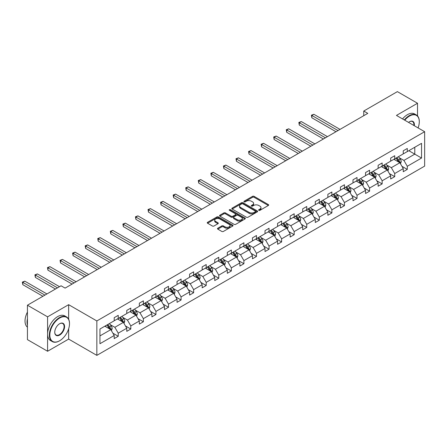 <?xml version="1.0" encoding="UTF-8"?>
<svg xmlns="http://www.w3.org/2000/svg" width="447" height="447" viewBox="0 0 447 447"><rect width="100%" height="100%" fill="white"/><g stroke="black" fill="none" stroke-linecap="round" stroke-linejoin="round"><path stroke-width="0.67" d="M258.835 210.341A0.782 0.453 0 0 0 259.942 210.341L268.345 205.486A1.117 0.648 0 0 0 268.675 205.033A1.117 0.648 0 0 0 268.345 204.575L254.114 196.356A1.117 0.648 0 0 0 252.533 196.356L244.129 201.206A0.782 0.453 0 0 0 243.9 201.53A0.782 0.453 0 0 0 244.129 201.848A0.782 0.453 0 0 0 245.235 201.848L246.325 201.217A3.576 2.067 0 0 1 251.382 201.217L252.572 201.904A3.576 2.067 0 0 1 253.617 203.363A3.576 2.067 0 0 1 252.572 204.827L251.482 205.452A0.782 0.453 0 0 0 251.253 205.771A0.782 0.453 0 0 0 251.482 206.095A0.782 0.453 0 0 0 252.589 206.095L253.678 205.464A3.576 2.067 0 0 1 258.74 205.464L259.925 206.151A3.576 2.067 0 0 1 260.97 207.609A3.576 2.067 0 0 1 259.925 209.073L258.835 209.699A0.782 0.453 0 0 0 258.606 210.017A0.782 0.453 0 0 0 258.835 210.341L258.835 209.699M217.818 228.221A1.117 0.648 0 0 0 217.488 228.68A1.117 0.648 0 0 0 217.818 229.138L221.807 231.44A1.117 0.648 0 0 0 223.388 231.44L232.719 226.053A1.117 0.648 0 0 0 233.049 225.601A1.117 0.648 0 0 0 232.719 225.143L218.488 216.924A1.117 0.648 0 0 0 216.907 216.924L207.576 222.31A1.117 0.648 0 0 0 207.246 222.768A1.117 0.648 0 0 0 207.576 223.226L212.398 226.009A1.117 0.648 0 0 0 213.979 226.009L217.974 223.707A1.117 0.648 0 0 0 218.304 223.249A1.117 0.648 0 0 0 217.974 222.79L215.583 221.41A2.989 1.727 0 0 1 214.705 220.187A2.989 1.727 0 0 1 216.555 218.594A2.989 1.727 0 0 1 219.812 218.969L229.182 224.377A2.989 1.727 0 0 1 230.06 225.601A2.989 1.727 0 0 1 228.21 227.193A2.989 1.727 0 0 1 224.953 226.819L223.388 225.919A1.117 0.648 0 0 0 221.807 225.919L217.818 228.221L217.818 229.138L221.807 226.847L221.807 225.919M68.648 304.675L47.583 316.839L27.44 305.212L27.44 339.631L47.583 351.258L68.648 339.094L96.843 355.371L96.843 320.952L68.648 304.675L68.648 319.264M417.52 115.924L417.52 103.257L396.455 115.415L424.65 131.697L96.843 320.952M417.52 103.257L397.377 91.629L363.746 111.046L363.746 115.695M27.44 305.212L61.077 285.789L65.106 288.114L367.775 113.37L363.746 111.046M246.403 217.242A1.117 0.648 0 0 0 247.984 217.242L257.316 211.856A1.117 0.648 0 0 0 257.64 211.397A1.117 0.648 0 0 0 257.316 210.945L243.079 202.726A1.117 0.648 0 0 0 241.497 202.726L232.166 208.112A1.117 0.648 0 0 0 231.842 208.57A1.117 0.648 0 0 0 232.166 209.028L246.403 217.242M229.752 210.509A0.782 0.453 0 0 1 230.546 210.621L230.546 209.688L245.017 218.041A1.117 0.648 0 0 1 245.347 218.499A1.117 0.648 0 0 1 245.017 218.957L235.686 224.344A1.117 0.648 0 0 1 234.105 224.344L219.874 216.124L219.874 215.214A1.117 0.648 0 0 0 219.544 215.666A1.117 0.648 0 0 0 219.874 216.124M219.874 215.214L223.863 212.906A1.117 0.648 0 0 1 225.444 212.906L231.222 216.242A1.117 0.648 0 0 0 232.803 216.242L235.452 214.711A1.117 0.648 0 0 0 235.776 214.253A1.117 0.648 0 0 0 235.452 213.795L229.44 210.325A0.782 0.453 0 0 1 229.21 210.006A0.782 0.453 0 0 1 229.697 209.593A0.782 0.453 0 0 1 230.546 209.688M47.583 316.839L47.583 351.258M99.949 329.026L114.209 320.79L114.209 317.677L118.237 315.347L118.237 318.465L126.775 313.537L126.775 310.419L130.803 308.095L130.803 311.207L139.341 306.279L139.341 303.161L143.37 300.837L143.37 303.954L151.907 299.021L151.907 295.908L155.936 293.584L155.936 296.696L164.479 291.768L164.479 288.65L168.502 286.326L168.502 289.444L177.046 284.51L177.046 281.398L181.074 279.068L181.074 282.186L189.612 277.257L189.612 274.14L193.64 271.815L193.64 274.933L202.178 269.999L202.178 266.881L206.207 264.557L206.207 267.675L214.744 262.747L214.744 259.629L218.773 257.304L218.773 260.417L227.316 255.488L227.316 252.371L231.345 250.046L231.345 253.164L239.883 248.23L239.883 245.118L243.911 242.788L243.911 245.906L252.449 240.978L252.449 237.86L256.477 235.535L256.477 238.653L265.015 233.72L265.015 230.607L269.044 228.277L269.044 231.395L277.587 226.467L277.587 223.349L281.616 221.025L281.616 224.137L290.153 219.209L290.153 216.091L294.182 213.767L294.182 216.884L302.72 211.951L302.72 208.838L306.748 206.514L306.748 209.626L315.286 204.698L315.286 201.58L319.314 199.256L319.314 202.374L327.858 197.44L327.858 194.328L331.881 191.998L331.881 195.115L340.424 190.187L340.424 187.07L344.453 184.745L344.453 187.863L352.99 182.929L352.99 179.811L357.019 177.487L357.019 180.605L365.557 175.677L365.557 172.559L369.585 170.234L369.585 173.347L378.128 168.418L378.128 165.301L382.151 162.976L382.151 166.094L390.695 161.16L390.695 158.048L394.723 155.718L394.723 158.836L403.261 153.908L403.261 150.79L407.29 148.465L407.29 151.583L421.549 143.347L421.549 158.048L407.29 166.278L407.29 169.396L403.261 171.721L403.261 168.603L394.723 173.537L394.723 176.649L390.695 178.979L390.695 175.861L382.151 180.789L382.151 183.907L378.128 186.231L378.128 183.114L369.585 188.047L369.585 191.165L365.557 193.49L365.557 190.372L357.019 195.3L357.019 198.418L352.99 200.742L352.99 197.63L344.453 202.558L344.453 205.676L340.424 208L340.424 204.882L331.881 209.816L331.881 212.928L327.858 215.258L327.858 212.141L319.314 217.069L319.314 220.187L315.286 222.511L315.286 219.393L306.748 224.327L306.748 227.445L302.72 229.769L302.72 226.651L294.182 231.58L294.182 234.697L290.153 237.022L290.153 233.91L281.616 238.838L281.616 241.956L277.587 244.28L277.587 241.162L269.044 246.096L269.044 249.208L265.015 251.532L265.015 248.42L256.477 253.348L256.477 256.466L252.449 258.791L252.449 255.673L243.911 260.607L243.911 263.719L239.883 266.049L239.883 262.931L231.345 267.859L231.345 270.977L227.316 273.301L227.316 270.184L218.773 275.117L218.773 278.235L214.744 280.56L214.744 277.442L206.207 282.37L206.207 285.488L202.178 287.812L202.178 284.7L193.64 289.628L193.64 292.746L189.612 295.07L189.612 291.952L181.074 296.886L181.074 299.998L177.046 302.328L177.046 299.211L168.502 304.139L168.502 307.257L164.479 309.581L164.479 306.463L155.936 311.397L155.936 314.515L151.907 316.839L151.907 313.721L143.37 318.65L143.37 321.767L139.341 324.092L139.341 320.98L130.803 325.908L130.803 329.026L126.775 331.35L126.775 328.232L118.237 333.166L118.237 336.278L114.209 338.602L114.209 335.49L99.949 343.721L99.949 329.026M96.843 355.371L424.65 166.116L424.65 131.697M117.427 318.929L123.389 322.371L114.851 327.305L110.185 324.611M114.851 327.305L118.237 333.166M123.389 322.371L126.775 328.232M114.209 320.046L114.851 320.421L118.237 318.465M129.999 311.676L135.955 315.118L127.417 320.046L122.757 317.353M127.417 320.046L130.803 325.908M135.955 315.118L139.341 320.98M126.775 312.788L127.417 313.163L130.803 311.207M142.565 304.418L148.527 307.86L139.984 312.788L135.324 310.101M139.984 312.788L143.37 318.65M148.527 307.86L151.907 313.721M139.341 305.536L139.984 305.904L143.37 303.954M155.131 297.166L161.093 300.607L152.556 305.536L147.89 302.842M152.556 305.536L155.936 311.397M161.093 300.607L164.479 306.463M151.907 298.278L152.556 298.652L155.936 296.696M167.698 289.907L173.66 293.349L165.122 298.278L160.456 295.59M165.122 298.278L168.502 304.139M173.66 293.349L177.046 299.211M164.479 291.025L165.122 291.394L168.502 289.444M180.264 282.649L186.226 286.091L177.688 291.025L173.028 288.332M177.688 291.025L181.074 296.886M186.226 286.091L189.612 291.952M177.046 283.767L177.688 284.141L181.074 282.186M192.836 275.397L198.798 278.839L190.254 283.767L185.594 281.074M190.254 283.767L193.64 289.628M198.798 278.839L202.178 284.7M189.612 276.514L190.254 276.883L193.64 274.933M205.402 268.139L211.364 271.58L202.826 276.514L198.161 273.821M202.826 276.514L206.207 282.37M211.364 271.58L214.744 277.442M202.178 269.256L202.826 269.63L206.207 267.675M217.968 260.886L223.93 264.328L215.393 269.256L210.727 266.563M215.393 269.256L218.773 275.117M223.93 264.328L227.316 270.184M214.744 261.998L215.393 262.372L218.773 260.417M230.535 253.628L236.497 257.07L227.959 261.998L223.299 259.31M227.959 261.998L231.345 267.859M236.497 257.07L239.883 262.931M227.316 254.745L227.959 255.114L231.345 253.164M243.107 246.37L249.068 249.812L240.525 254.745L235.865 252.052M240.525 254.745L243.911 260.607M249.068 249.812L252.449 255.673M239.883 247.487L240.525 247.862L243.911 245.906M255.673 239.117L261.635 242.559L253.097 247.487L248.431 244.794M253.097 247.487L256.477 253.348M261.635 242.559L265.015 248.42M252.449 240.235L253.097 240.603L256.477 238.653M268.239 231.859L274.201 235.301L265.663 240.235L260.998 237.541M265.663 240.235L269.044 246.096M274.201 235.301L277.587 241.162M265.015 232.976L265.663 233.351L269.044 231.395M280.805 224.606L286.767 228.048L278.23 232.976L273.564 230.283M278.23 232.976L281.616 238.838M286.767 228.048L290.153 233.91M277.587 225.718L278.23 226.093L281.616 224.137M293.377 217.348L299.339 220.79L290.796 225.718L286.136 223.031M290.796 225.718L294.182 231.58M299.339 220.79L302.72 226.651M290.153 218.466L290.796 218.834L294.182 216.884M305.944 210.096L311.905 213.537L303.362 218.466L298.702 215.772M303.362 218.466L306.748 224.327M311.905 213.537L315.286 219.393M302.72 211.207L303.362 211.582L306.748 209.626M318.51 202.837L324.472 206.279L315.934 211.207L311.268 208.52M315.934 211.207L319.314 217.069M324.472 206.279L327.858 212.141M315.286 203.955L315.934 204.324L319.314 202.374M331.076 195.579L337.038 199.021L328.5 203.955L323.835 201.262M328.5 203.955L331.881 209.816M337.038 199.021L340.424 204.882M327.858 196.697L328.5 197.071L331.881 195.115M343.648 188.327L349.604 191.769L341.067 196.697L336.407 194.004M341.067 196.697L344.453 202.558M349.604 191.769L352.99 197.63M340.424 189.444L341.067 189.813L344.453 187.863M356.214 181.069L362.176 184.51L353.633 189.444L348.973 186.751M353.633 189.444L357.019 195.3M362.176 184.51L365.557 190.372M352.99 182.186L353.633 182.56L357.019 180.605M368.781 173.816L374.742 177.258L366.205 182.186L361.539 179.493M366.205 182.186L369.585 188.047M374.742 177.258L378.128 183.114M365.557 174.928L366.205 175.302L369.585 173.347M381.347 166.558L387.309 170L378.771 174.928L374.105 172.24M378.771 174.928L382.151 180.789M387.309 170L390.695 175.861M378.128 167.675L378.771 168.044L382.151 166.094M393.913 159.3L399.875 162.742L391.337 167.675L386.677 164.982M391.337 167.675L394.723 173.537M399.875 162.742L403.261 168.603M390.695 160.417L391.337 160.791L394.723 158.836M408.821 150.695L414.782 154.137L403.904 160.417L399.244 157.724M403.904 160.417L407.29 166.278M421.549 158.048L414.782 154.137L414.782 147.253L421.549 143.347M403.261 153.165L403.904 153.533L407.29 151.583M99.949 335.909L110.822 329.629L104.861 326.187M110.822 329.629L114.209 335.49M401.931 166.301L407.29 169.396M389.365 173.559L394.723 176.649M376.799 180.811L382.151 183.907M364.227 188.07L369.585 191.165M351.66 195.328L357.019 198.418M339.094 202.58L344.453 205.676M326.528 209.839L331.881 212.928M313.956 217.091L319.314 220.187M301.39 224.349L306.748 227.445M288.823 231.607L294.182 234.697M276.257 238.86L281.616 241.956M263.691 246.118L269.044 249.208M251.119 253.371L256.477 256.466M238.553 260.629L243.911 263.719M225.986 267.882L231.345 270.977M213.42 275.14L218.773 278.235M200.848 282.398L206.207 285.488M188.282 289.65L193.64 292.746M175.716 296.909L181.074 299.998M163.149 304.161L168.502 307.257M150.578 311.419L155.936 314.515M138.011 318.677L143.37 321.767M125.445 325.93L130.803 329.026M112.879 333.188L118.237 336.278M68.648 339.094L68.648 328.813M259.148 210.448L259.925 210.001A3.576 2.067 0 0 0 260.97 208.542L260.97 207.609M253.617 203.363L253.617 204.296A3.576 2.067 0 0 1 252.572 205.754L251.795 206.201M268.329 205.497L254.114 197.289A1.117 0.648 0 0 0 252.533 197.289L244.442 201.96M257.299 211.867L243.079 203.659A1.117 0.648 0 0 0 241.497 203.659L232.183 209.034M255.338 211.722A0.782 0.453 0 0 0 255.567 211.397A0.782 0.453 0 0 0 255.338 211.079L242.844 203.866A0.782 0.453 0 0 0 241.738 203.866L240.592 204.53A3.576 2.067 0 0 0 239.542 205.989A3.576 2.067 0 0 0 240.592 207.453L249.13 212.381A3.576 2.067 0 0 0 254.192 212.381L255.338 211.722L255.338 212.649A0.782 0.453 0 0 0 255.567 212.331L255.567 211.397M239.542 205.989L239.542 206.922A3.576 2.067 0 0 0 240.592 208.38L240.592 207.453M255.338 212.649L254.192 213.314A3.576 2.067 0 0 1 249.13 213.314L240.592 208.38M219.885 216.136L223.863 213.839L223.863 212.906M235.776 214.253L235.776 215.186A1.117 0.648 0 0 1 235.452 215.638L232.803 217.169A1.117 0.648 0 0 1 231.222 217.169L225.444 213.839A1.117 0.648 0 0 0 223.863 213.839M230.546 210.621L245.001 218.963M237.212 219.7A2.989 1.727 0 0 0 240.469 220.075A2.989 1.727 0 0 0 242.319 218.477A2.989 1.727 0 0 0 241.441 217.253L238.139 215.348A1.117 0.648 0 0 0 236.558 215.348L233.91 216.879A1.117 0.648 0 0 0 233.58 217.337A1.117 0.648 0 0 0 233.91 217.79L237.212 219.7L237.212 220.628A2.989 1.727 0 0 0 240.469 221.002A2.989 1.727 0 0 0 242.319 219.404L242.319 218.477M233.58 217.337L233.58 218.265A1.117 0.648 0 0 0 233.91 218.723L233.91 217.79M237.212 220.628L233.91 218.723M230.06 225.601L230.06 226.528A2.989 1.727 0 0 1 228.21 228.126A2.989 1.727 0 0 1 224.953 227.752L223.388 226.847A1.117 0.648 0 0 0 221.807 226.847M214.705 220.187L214.705 221.12A2.989 1.727 0 0 0 215.583 222.338L215.583 221.41M217.957 223.712L215.583 222.338M232.708 226.065L218.488 217.857A1.117 0.648 0 0 0 216.907 217.857L207.592 223.232M400.49 163.803L401.233 161.663A3.017 1.743 -120 0 0 400.266 159.093L398.456 156.679M395.215 160.054L394.433 159.003M340.022 129.395L313.861 114.292L311.85 115.455L311.85 117.779L335.993 131.72M399.434 162.484L399.601 161.792A3.017 1.743 -120 0 0 398.735 159.976L396.925 157.562M396.171 157.998L398.16 160.657A1.537 0.888 60 0 1 398.439 161.127L399.601 161.792M395.958 158.121L397.769 160.534A3.017 1.743 60 0 1 398.523 161.959M311.85 117.779L311.403 115.197L338.005 130.558M311.403 115.197L313.861 114.292M418.085 127.909A13.902 8.024 120 0 0 419.292 121.768A13.902 8.024 120 0 0 409.463 116.091A13.902 8.024 120 0 0 404.747 120.209M404.328 119.964A14.243 8.225 -60 0 1 409.223 115.672A14.243 8.225 -60 0 1 416.341 114.968A14.243 8.225 -60 0 1 419.292 121.489A14.243 8.225 -60 0 1 419.292 121.629M408.547 122.4A6.951 4.012 -60 0 1 409.463 121.768L409.463 121.768A6.951 4.012 -60 0 1 414.291 125.719M402.557 118.941A14.243 8.225 -60 0 1 407.452 114.65A14.243 8.225 -60 0 1 414.57 113.946L416.341 114.968M413.838 125.456A6.61 3.816 120 0 0 412.525 121.578A6.61 3.816 120 0 0 409.34 121.841M59.423 340.882L59.669 340.743A13.902 8.024 120 0 0 59.669 340.743A13.902 8.024 120 0 0 69.497 323.723A13.902 8.024 120 0 0 59.663 318.046A13.902 8.024 120 0 0 49.835 335.071A13.902 8.024 120 0 0 59.663 340.743L59.423 340.882A14.243 8.225 -60 0 1 52.305 341.592A14.243 8.225 -60 0 1 50.12 330.177A14.243 8.225 -60 0 1 59.423 317.627A14.243 8.225 -60 0 1 66.547 316.923A14.243 8.225 -60 0 1 69.497 323.444A14.243 8.225 -60 0 1 69.492 323.583M59.663 335.071A6.951 4.012 -60 0 1 54.752 332.233A6.951 4.012 -60 0 1 59.663 323.723L59.663 323.723A6.951 4.012 -60 0 1 64.58 326.556A6.951 4.012 -60 0 1 59.663 335.071M54.752 332.093A6.61 3.816 120 0 0 56.121 334.976A6.61 3.816 120 0 0 59.423 334.652A6.61 3.816 120 0 0 63.742 328.83A6.61 3.816 120 0 0 62.731 323.533A6.61 3.816 120 0 0 59.546 323.796M52.305 341.592L50.533 340.564A14.243 8.225 -60 0 1 48.349 329.154A14.243 8.225 -60 0 1 57.652 316.605A14.243 8.225 -60 0 1 64.77 315.9L66.547 316.923M27.44 325.209A14.243 8.225 -60 0 1 27.44 318.7M27.44 327.187A14.243 8.225 -60 0 1 27.44 312.073M387.923 171.061L388.661 168.921A3.017 1.743 -120 0 0 387.7 166.351L385.89 163.937M382.649 167.307L381.861 166.262M327.45 136.653L301.295 121.55L299.278 122.713L299.278 125.037L323.427 138.978M386.862 169.743L387.035 169.05A3.017 1.743 -120 0 0 386.169 167.234L384.359 164.82M383.604 165.256L385.593 167.916A1.537 0.888 60 0 1 385.873 168.379L387.035 169.05M383.392 165.379L385.202 167.793A3.017 1.743 60 0 1 385.957 169.217M299.278 125.037L298.836 122.456L325.438 137.816M298.836 122.456L301.295 121.55M375.357 178.314L376.095 176.174A3.017 1.743 -120 0 0 375.134 173.604L373.323 171.19M370.077 174.565L369.295 173.514M314.884 143.906L288.728 128.803L286.711 129.965L286.711 132.295L310.855 146.23M374.295 177.001L374.463 176.308A3.017 1.743 -120 0 0 373.603 174.492L371.792 172.073M371.038 172.514L373.027 175.168A1.537 0.888 60 0 1 373.306 175.637L374.463 176.308M370.826 172.631L372.636 175.045A3.017 1.743 60 0 1 373.385 176.476M286.711 132.295L286.27 129.714L312.872 145.068M286.27 129.714L288.728 128.803M362.785 185.572L363.528 183.432A3.017 1.743 -120 0 0 362.562 180.862L360.757 178.448M357.511 181.817L356.728 180.772M302.317 151.164L276.157 136.061L274.145 137.223L274.145 139.548L298.289 153.489M361.729 184.253L361.897 183.561A3.017 1.743 -120 0 0 361.031 181.745L359.226 179.331M358.466 179.767L360.461 182.426A1.537 0.888 60 0 1 360.74 182.89L361.897 183.561M358.259 179.89L360.064 182.303A3.017 1.743 60 0 1 360.818 183.728M274.145 139.548L273.704 136.966L300.306 152.326M273.704 136.966L276.157 136.061M350.219 192.83L350.962 190.69A3.017 1.743 -120 0 0 349.995 188.12L348.191 185.701M344.944 189.075L344.162 188.031M289.751 158.417L263.59 143.314L261.579 144.482L261.579 146.806L285.722 160.741M349.163 191.512L349.331 190.819A3.017 1.743 -120 0 0 348.464 189.003L346.66 186.589M345.9 187.025L347.889 189.679A1.537 0.888 60 0 1 348.168 190.148L349.331 190.819M345.693 187.142L347.498 189.562A3.017 1.743 60 0 1 348.252 190.986M261.579 146.806L261.132 144.225L287.734 159.579M261.132 144.225L263.59 143.314M337.653 200.083L338.39 197.943A3.017 1.743 -120 0 0 337.429 195.373L335.619 192.959M332.378 196.334L331.59 195.283M277.179 165.675L251.024 150.572L249.013 151.734L249.013 154.059L273.156 167.999M336.591 198.764L336.764 198.071A3.017 1.743 -120 0 0 335.898 196.255L334.088 193.842M333.333 194.277L335.323 196.937A1.537 0.888 60 0 1 335.602 197.401L336.764 198.071M333.121 194.4L334.932 196.814A3.017 1.743 60 0 1 335.686 198.239M249.013 154.059L248.566 151.477L275.168 166.837M248.566 151.477L251.024 150.572M325.086 207.341L325.824 205.201A3.017 1.743 -120 0 0 324.863 202.631L323.052 200.217M319.806 203.586L319.024 202.541M264.613 172.928L238.458 157.83L236.441 158.992L236.441 161.317L260.584 175.258M324.025 206.022L324.192 205.329A3.017 1.743 -120 0 0 323.332 203.514L321.522 201.1M320.767 201.536L322.756 204.19A1.537 0.888 60 0 1 323.036 204.659L324.192 205.329M320.555 201.658L322.365 204.072A3.017 1.743 60 0 1 323.114 205.497M236.441 161.317L235.999 158.735L262.601 174.095M235.999 158.735L238.458 157.83M312.514 214.594L313.258 212.454A3.017 1.743 -120 0 0 312.297 209.883L310.486 207.469M307.24 210.844L306.458 209.794M252.047 180.186L225.886 165.083L223.874 166.245L223.874 168.575L248.018 182.51M311.458 213.275L311.626 212.582A3.017 1.743 -120 0 0 310.766 210.766L308.955 208.352M308.195 208.788L310.19 211.448A1.537 0.888 60 0 1 310.469 211.917L311.626 212.582M307.989 208.911L309.799 211.325A3.017 1.743 60 0 1 310.548 212.75M223.874 168.575L223.433 165.993L250.035 181.348M223.433 165.993L225.886 165.083M299.948 221.852L300.691 219.712A3.017 1.743 -120 0 0 299.725 217.141L297.92 214.728M294.674 218.097L293.891 217.052M239.48 187.444L213.32 172.341L211.308 173.503L211.308 175.827L235.452 189.768M298.892 220.533L299.06 219.84A3.017 1.743 -120 0 0 298.194 218.024L296.389 215.61M295.629 216.046L297.624 218.706A1.537 0.888 60 0 1 297.903 219.17L299.06 219.84M295.422 216.169L297.227 218.583A3.017 1.743 60 0 1 297.981 220.008M211.308 175.827L210.867 173.246L237.463 188.606M210.867 173.246L213.32 172.341M287.382 229.11L288.119 226.97A3.017 1.743 -120 0 0 287.158 224.394L285.348 221.98M282.107 225.355L281.319 224.31M226.914 194.696L200.753 179.593L198.742 180.756L198.742 183.086L222.885 197.021M286.326 227.791L286.493 227.098A3.017 1.743 -120 0 0 285.627 225.282L283.817 222.863M283.063 223.304L285.052 225.958A1.537 0.888 60 0 1 285.331 226.428L286.493 227.098M282.85 223.422L284.661 225.836A3.017 1.743 60 0 1 285.415 227.266M198.742 183.086L198.295 180.504L224.897 195.859M198.295 180.504L200.753 179.593M274.816 236.362L275.553 234.222A3.017 1.743 -120 0 0 274.592 231.652L272.782 229.238M269.541 232.608L268.753 231.563M214.342 201.955L188.187 186.852L186.17 188.014L186.17 190.338L210.313 204.279M273.754 235.044L273.927 234.351A3.017 1.743 -120 0 0 273.061 232.535L271.251 230.121M270.496 230.557L272.486 233.217A1.537 0.888 60 0 1 272.765 233.68L273.927 234.351M270.284 230.68L272.094 233.094A3.017 1.743 60 0 1 272.843 234.519M186.17 190.338L185.728 187.757L212.331 203.117M185.728 187.757L188.187 186.852M262.244 243.621L262.987 241.481A3.017 1.743 -120 0 0 262.026 238.91L260.215 236.491M256.969 239.866L256.187 238.821M201.776 209.207L175.621 194.11L173.604 195.272L173.604 197.596L197.747 211.537M261.188 242.302L261.355 241.609A3.017 1.743 -120 0 0 260.495 239.793L258.684 237.379M257.93 237.815L259.919 240.469A1.537 0.888 60 0 1 260.199 240.939L261.355 241.609M257.718 237.938L259.528 240.352A3.017 1.743 60 0 1 260.277 241.777M173.604 197.596L173.162 195.015L199.764 210.369M173.162 195.015L175.621 194.11M249.677 250.873L250.421 248.733A3.017 1.743 -120 0 0 249.454 246.163L247.649 243.749M244.403 247.124L243.621 246.073M189.21 216.465L163.049 201.362L161.037 202.525L161.037 204.849L185.181 218.79M248.621 249.555L248.789 248.862A3.017 1.743 -120 0 0 247.923 247.046L246.118 244.632M245.358 245.068L247.353 247.727A1.537 0.888 60 0 1 247.632 248.197L248.789 248.862M245.152 245.191L246.956 247.604A3.017 1.743 60 0 1 247.711 249.029M161.037 204.849L160.596 202.267L187.192 217.628M160.596 202.267L163.049 201.362M237.111 258.131L237.854 255.991A3.017 1.743 -120 0 0 236.888 253.421L235.077 251.007M231.837 254.377L231.049 253.332M176.643 223.723L150.483 208.62L148.471 209.783L148.471 212.107L172.615 226.048M236.055 256.813L236.223 256.12A3.017 1.743 -120 0 0 235.357 254.304L233.546 251.89M232.792 252.326L234.781 254.986A1.537 0.888 60 0 1 235.061 255.449L236.223 256.12M232.58 252.449L234.39 254.863A3.017 1.743 60 0 1 235.144 256.287M148.471 212.107L148.024 209.526L174.626 224.886M148.024 209.526L150.483 208.62M224.545 265.384L225.282 263.244A3.017 1.743 -120 0 0 224.321 260.674L222.511 258.26M219.27 261.635L218.482 260.584M164.071 230.976L137.916 215.873L135.899 217.035L135.899 219.365L160.043 233.3M223.483 264.071L223.656 263.378A3.017 1.743 -120 0 0 222.79 261.562L220.98 259.143M220.226 259.584L222.215 262.238A1.537 0.888 60 0 1 222.494 262.707L223.656 263.378M220.013 259.701L221.824 262.115A3.017 1.743 60 0 1 222.578 263.546M135.899 219.365L135.458 216.784L162.06 232.138M135.458 216.784L137.916 215.873M211.973 272.642L212.716 270.502A3.017 1.743 -120 0 0 211.755 267.932L209.945 265.518M206.698 268.887L205.916 267.842M151.505 238.234L125.35 223.131L123.333 224.293L123.333 226.618L147.476 240.559M210.917 271.323L211.085 270.631A3.017 1.743 -120 0 0 210.224 268.815L208.414 266.401M207.659 266.837L209.649 269.496A1.537 0.888 60 0 1 209.928 269.96L211.085 270.631M207.447 266.96L209.257 269.373A3.017 1.743 60 0 1 210.006 270.798M123.333 226.618L122.891 224.036L149.494 239.396M122.891 224.036L125.35 223.131M199.407 279.9L200.15 277.76A3.017 1.743 -120 0 0 199.183 275.19L197.378 272.771M194.132 276.145L193.35 275.101M138.939 245.487L112.778 230.384L110.767 231.552L110.767 233.876L134.91 247.811M198.351 278.582L198.518 277.889A3.017 1.743 -120 0 0 197.652 276.073L195.847 273.659M195.088 274.095L197.082 276.749A1.537 0.888 60 0 1 197.362 277.218L198.518 277.889M194.881 274.212L196.686 276.632A3.017 1.743 60 0 1 197.44 278.056M110.767 233.876L110.325 231.295L136.922 246.649M110.325 231.295L112.778 230.384M186.84 287.153L187.584 285.013A3.017 1.743 -120 0 0 186.617 282.443L184.807 280.029M181.566 283.404L180.784 282.353M126.372 252.745L100.212 237.642L98.2 238.804L98.2 241.129L122.344 255.069M185.784 285.834L185.952 285.141A3.017 1.743 -120 0 0 185.086 283.325L183.281 280.912M182.521 281.347L184.51 284.007A1.537 0.888 60 0 1 184.79 284.471L185.952 285.141M182.309 281.47L184.119 283.884A3.017 1.743 60 0 1 184.874 285.309M98.2 241.129L97.753 238.547L124.355 253.907M97.753 238.547L100.212 237.642M174.274 294.411L175.012 292.271A3.017 1.743 -120 0 0 174.051 289.701L172.24 287.287M169 290.656L168.212 289.611M113.801 259.998L87.646 244.9L85.628 246.062L85.628 248.387L109.778 262.328M173.212 293.092L173.386 292.399A3.017 1.743 -120 0 0 172.52 290.584L170.709 288.17M169.955 288.606L171.944 291.26A1.537 0.888 60 0 1 172.224 291.729L173.386 292.399M169.743 288.728L171.553 291.142A3.017 1.743 60 0 1 172.307 292.567M85.628 248.387L85.187 245.805L111.789 261.165M85.187 245.805L87.646 244.9M161.708 301.664L162.445 299.524A3.017 1.743 -120 0 0 161.484 296.953L159.674 294.539M156.428 297.914L155.645 296.864M101.234 267.256L75.079 252.153L73.062 253.315L73.062 255.645L97.206 269.58M160.646 300.345L160.814 299.652A3.017 1.743 -120 0 0 159.953 297.836L158.143 295.422M157.389 295.858L159.378 298.518A1.537 0.888 60 0 1 159.657 298.987L160.814 299.652M157.176 295.981L158.987 298.395A3.017 1.743 60 0 1 159.735 299.82M73.062 255.645L72.621 253.063L99.223 268.418M72.621 253.063L75.079 252.153M149.136 308.922L149.879 306.782A3.017 1.743 -120 0 0 148.912 304.211L147.108 301.798M143.861 305.167L143.079 304.122M88.668 274.514L62.507 259.411L60.496 260.573L60.496 262.897L84.639 276.838M148.08 307.603L148.248 306.91A3.017 1.743 -120 0 0 147.387 305.094L145.577 302.68M144.817 303.116L146.812 305.776A1.537 0.888 60 0 1 147.091 306.24L148.248 306.91M144.61 303.239L146.42 305.653A3.017 1.743 60 0 1 147.169 307.078M60.496 262.897L60.054 260.316L86.657 275.676M60.054 260.316L62.507 259.411M136.57 316.18L137.313 314.04A3.017 1.743 -120 0 0 136.346 311.464L134.541 309.05M131.295 312.425L130.513 311.38M76.102 281.766L49.941 266.663L47.93 267.826L47.93 270.156L72.073 284.091M135.514 314.861L135.681 314.168A3.017 1.743 -120 0 0 134.815 312.352L133.01 309.933M132.251 310.374L134.24 313.029A1.537 0.888 60 0 1 134.519 313.498L135.681 314.168M132.044 310.492L133.849 312.906A3.017 1.743 60 0 1 134.603 314.336M47.93 270.156L47.483 267.574L74.085 282.929M47.483 267.574L49.941 266.663M124.003 323.432L124.741 321.292A3.017 1.743 -120 0 0 123.78 318.722L121.97 316.308M118.729 319.678L117.941 318.633M59.507 286.7L37.375 273.922L35.363 275.084L35.363 277.408L55.478 289.025M122.942 322.114L123.115 321.421A3.017 1.743 -120 0 0 122.249 319.605L120.439 317.191M119.684 317.627L121.673 320.287A1.537 0.888 60 0 1 121.953 320.75L123.115 321.421M119.472 317.75L121.282 320.164A3.017 1.743 60 0 1 122.037 321.589M35.363 277.408L34.916 274.827L57.49 287.862M34.916 274.827L37.375 273.922M111.437 330.691L112.175 328.551A3.017 1.743 -120 0 0 111.214 325.98L109.403 323.561M106.162 326.936L105.375 325.891M46.935 293.953L24.808 281.18L22.791 282.342L22.791 284.666L42.906 296.277M110.375 329.372L110.543 328.679A3.017 1.743 -120 0 0 109.683 326.863L107.872 324.449M107.118 324.885L109.107 327.539A1.537 0.888 60 0 1 109.386 328.009L110.543 328.679M106.906 325.008L108.716 327.422A3.017 1.743 60 0 1 109.465 328.847M22.791 284.666L22.35 282.085L44.924 295.115M22.35 282.085L24.808 281.18M259.925 210.001L259.925 209.073M251.482 206.095L251.482 205.452M252.572 205.754L252.572 204.827M244.129 201.848L244.129 201.206M252.533 197.289L252.533 196.356M254.114 197.289L254.114 196.356M268.345 205.486L268.345 204.575M232.166 209.028L232.166 208.112M241.497 203.659L241.497 202.726M243.079 203.659L243.079 202.726M257.316 211.856L257.316 210.945M249.13 213.314L249.13 212.381M254.192 213.314L254.192 212.381M225.444 213.839L225.444 212.906M231.222 217.169L231.222 216.242M232.803 217.169L232.803 216.242M235.452 215.638L235.452 214.711M245.017 218.957L245.017 218.041M223.388 226.847L223.388 225.919M224.953 227.752L224.953 226.819M217.974 223.707L217.974 222.79M207.576 223.226L207.576 222.31M216.907 217.857L216.907 216.924M218.488 217.857L218.488 216.924M232.719 226.053L232.719 225.143M399.657 162.619L401.21 161.725M398.735 159.976L400.266 159.093M396.914 161.032L397.769 160.534M387.091 169.877L388.644 168.977M386.169 167.234L387.7 166.351M384.342 168.29L385.202 167.793M374.525 177.129L376.078 176.235M373.603 174.492L375.134 173.604M371.775 175.542L372.636 175.045M361.958 184.387L363.506 183.488M361.031 181.745L362.562 180.862M359.209 182.801L360.064 182.303M349.392 191.64L350.94 190.746M348.464 189.003L349.995 188.12M346.643 190.053L347.498 189.562M336.82 198.898L338.373 198.004M335.898 196.255L337.429 195.373M334.071 197.311L334.932 196.814M324.254 206.151L325.807 205.257M323.332 203.514L324.863 202.631M321.505 204.564L322.365 204.072M311.688 213.409L313.235 212.515M310.766 210.766L312.297 209.883M308.938 211.822L309.799 211.325M299.121 220.667L300.669 219.768M298.194 218.024L299.725 217.141M296.372 219.08L297.227 218.583M286.549 227.92L288.103 227.026M285.627 225.282L287.158 224.394M283.8 226.333L284.661 225.836M273.983 235.178L275.536 234.284M273.061 232.535L274.592 231.652M271.234 233.591L272.094 233.094M261.417 242.43L262.965 241.536M260.495 239.793L262.026 238.91M258.668 240.844L259.528 240.352M248.85 249.689L250.398 248.795M247.923 247.046L249.454 246.163M246.101 248.102L246.956 247.604M236.279 256.947L237.832 256.047M235.357 254.304L236.888 253.421M233.53 255.36L234.39 254.863M223.712 264.199L225.266 263.305M222.79 261.562L224.321 260.674M220.963 262.613L221.824 262.115M211.146 271.458L212.699 270.558M210.224 268.815L211.755 267.932M208.397 269.871L209.257 269.373M198.58 278.71L200.127 277.816M197.652 276.073L199.183 275.19M195.831 277.123L196.686 276.632M186.013 285.968L187.561 285.074M185.086 283.325L186.617 282.443M183.264 284.381L184.119 283.884M173.442 293.221L174.995 292.327M172.52 290.584L174.051 289.701M170.693 291.634L171.553 291.142M160.875 300.479L162.429 299.585M159.953 297.836L161.484 296.953M158.126 298.892L158.987 298.395M148.309 307.737L149.857 306.838M147.387 305.094L148.912 304.211M145.56 306.15L146.42 305.653M135.743 314.99L137.29 314.096M134.815 312.352L136.346 311.464M132.994 313.403L133.849 312.906M123.171 322.248L124.724 321.354M122.249 319.605L123.78 318.722M120.422 320.661L121.282 320.164M110.605 329.5L112.158 328.606M109.683 326.863L111.214 325.98M107.856 327.914L108.716 327.422M419.292 121.768L419.292 121.489M69.497 323.723L69.497 323.444"/></g></svg>
